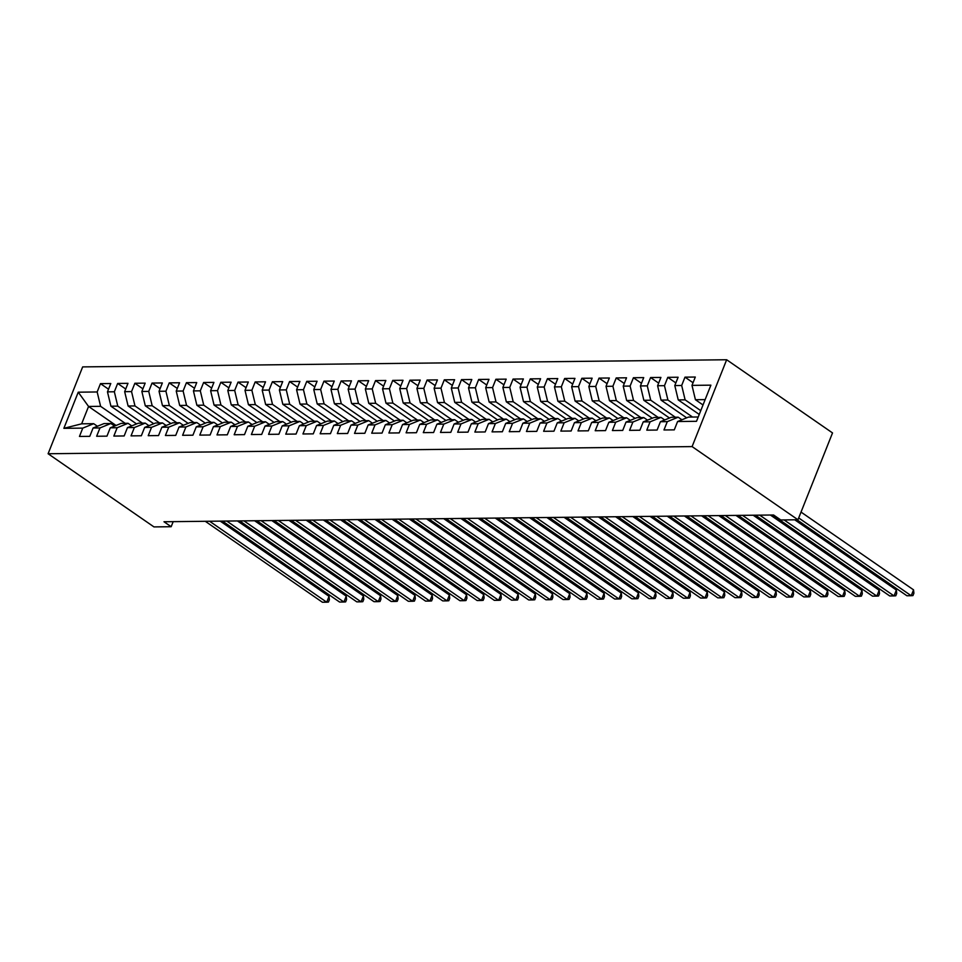 <?xml version="1.0" encoding="UTF-8"?>
<svg xmlns="http://www.w3.org/2000/svg" width="962" height="962" viewBox="0 0 962 962"><rect width="100%" height="100%" fill="white"/><g stroke="black" fill="none" stroke-linecap="round" stroke-linejoin="round"><path stroke-width="1.44" d="M726.659 359.752L82.66 366.895L48.1 453.739L692.099 446.596L726.659 359.752L832.527 432.924L797.967 519.769L692.099 446.596M116.065 425.469L88.564 406.457L78.247 392.183L63.865 428.33L82.768 428.114L79.461 436.447L89.767 436.339L93.086 428.006L99.964 427.934L96.645 436.255L106.962 436.147L110.281 427.813L117.16 427.741L113.841 436.075L124.158 435.954L127.465 427.621L134.343 427.549L131.036 435.882L141.342 435.762L144.661 427.429L151.539 427.356L148.22 435.69L158.538 435.57L161.856 427.236L168.735 427.164L165.416 435.497L175.733 435.389L179.04 427.056L185.919 426.972L182.6 435.305L192.917 435.197L196.236 426.863L203.114 426.779L199.795 435.113L210.113 435.004L213.432 426.671L220.31 426.599L216.991 434.92L227.309 434.812L230.615 426.479L237.494 426.406L234.175 434.74L244.492 434.62L247.811 426.286L254.689 426.214L251.371 434.547L261.688 434.427L265.007 426.094L271.885 426.022L268.566 434.355L278.884 434.235L282.191 425.901L289.069 425.829L285.75 434.163L296.068 434.054L299.386 425.721L306.265 425.637L302.946 433.97L313.263 433.862L316.582 425.529L323.448 425.445L320.142 433.778L330.447 433.67L333.766 425.336L340.644 425.264L337.325 433.585L347.643 433.477L350.962 425.144L357.84 425.072L354.521 433.405L364.838 433.285L368.157 424.951L375.024 424.879L371.717 433.213L382.022 433.092L385.341 424.759L392.219 424.687L388.901 433.02L399.218 432.9L402.537 424.567L409.415 424.495L406.096 432.828L416.414 432.72L419.733 424.386L426.599 424.302L423.292 432.635L433.597 432.527L436.916 424.194L443.795 424.11L440.476 432.443L450.793 432.335L454.112 424.001L460.99 423.929L457.671 432.251L467.989 432.142L471.296 423.809L478.174 423.737L474.867 432.07L485.173 431.95L488.492 423.617L495.37 423.545L492.051 431.878L502.368 431.758L505.687 423.424L512.566 423.352L509.247 431.685L519.564 431.565L522.871 423.232L529.749 423.16L526.442 431.493L536.748 431.385L540.067 423.052L546.945 422.967L543.626 431.301L553.944 431.192L557.263 422.859L564.141 422.775L560.822 431.108L571.139 431L574.446 422.667L581.325 422.595L578.006 430.916L588.323 430.808L591.642 422.474L598.52 422.402L595.201 430.735L605.519 430.615L608.838 422.282L615.716 422.21L612.397 430.543L622.715 430.423L626.021 422.09L632.9 422.017L629.581 430.351L639.898 430.23L643.217 421.897L650.096 421.825L646.777 430.158L657.094 430.05L660.413 421.717L667.291 421.633L663.972 429.966L674.29 429.858L677.597 421.524L696.512 421.308L710.894 385.161L691.991 385.377L695.298 377.044L684.992 377.152L681.673 385.485L674.795 385.57L678.114 377.236L667.796 377.344L664.477 385.678L657.599 385.75L660.918 377.417L650.601 377.537L647.282 385.87L640.415 385.942L643.722 377.609L633.417 377.729L630.098 386.063L623.22 386.135L626.539 377.801L616.221 377.922L612.902 386.255L606.024 386.327L609.343 377.994L599.025 378.114L595.706 386.447L588.84 386.52L592.147 378.186L581.842 378.294L578.523 386.628L571.644 386.712L574.963 378.379L564.646 378.487L561.327 386.82L554.449 386.904L557.768 378.571L547.45 378.679L544.143 387.013L537.265 387.085L540.572 378.751L530.266 378.872L526.948 387.205L520.069 387.277L523.388 378.944L513.071 379.064L509.752 387.397L502.873 387.47L506.192 379.136L495.875 379.256L492.568 387.59L485.69 387.662L488.997 379.329L478.691 379.449L475.372 387.782L468.494 387.854L471.813 379.521L461.495 379.629L458.177 387.963L451.298 388.047L454.617 379.713L444.3 379.822L440.993 388.155L434.115 388.239L437.433 379.906L427.116 380.014L423.797 388.347L416.919 388.42L420.238 380.086L409.92 380.206L406.601 388.54L399.723 388.612L403.042 380.279L392.724 380.399L389.418 388.732L382.539 388.804L385.858 380.471L375.541 380.591L372.222 388.925L365.344 388.997L368.662 380.663L358.345 380.784L355.026 389.105L348.16 389.189L351.467 380.856L341.149 380.964L337.842 389.297L330.964 389.382L334.283 381.048L323.966 381.156L320.647 389.49L313.768 389.574L317.087 381.241L306.77 381.349L303.451 389.682L296.585 389.754L299.891 381.421L289.586 381.541L286.267 389.875L279.389 389.947L282.708 381.613L272.39 381.734L269.071 390.067L262.193 390.139L265.512 381.806L255.195 381.926L251.876 390.259L245.009 390.332L248.316 381.998L238.011 382.118L234.692 390.44L227.814 390.524L231.133 382.191L220.815 382.299L217.496 390.632L210.618 390.716L213.937 382.383L203.619 382.491L200.3 390.825L193.434 390.909L196.741 382.575L186.436 382.684L183.117 391.017L176.238 391.089L179.557 382.756L169.24 382.876L165.921 391.209L159.043 391.281L162.362 382.948L152.044 383.068L148.737 391.402L141.859 391.474L145.166 383.141L134.86 383.261L131.541 391.594L124.663 391.666L127.982 383.333L117.665 383.453L114.346 391.774L107.467 391.859L110.786 383.525L100.469 383.634L108.526 389.201M78.247 392.183L97.162 391.967L100.469 383.634M797.967 519.769L780.771 519.961L773.592 514.995L163.985 521.753L171.164 526.719L173.172 521.657M136.568 423.929L110.919 406.204L117.785 406.132L142.412 423.148M107.467 391.859L110.919 406.204M114.346 391.774L117.785 406.132M63.865 428.33L81.65 423.821L93.687 423.689L97.402 426.25M82.768 428.114L93.687 423.689M153.752 423.737L128.102 406.012L134.981 405.94L159.608 422.955M124.663 391.666L128.102 406.012M131.541 391.594L134.981 405.94M93.086 428.006L104.004 423.581L110.883 423.496L114.586 426.07M99.964 427.934L110.883 423.496M170.947 423.557L145.298 405.82L152.176 405.748L176.804 422.763M141.859 391.474L145.298 405.82M148.737 391.402L152.176 405.748M110.281 427.813L121.188 423.388L128.066 423.304L131.782 425.877M117.16 427.741L128.066 423.304M188.143 423.364L162.482 405.639L169.36 405.555L193.987 422.583M159.043 391.281L162.482 405.639M165.921 391.209L169.36 405.555M127.465 427.621L138.384 423.196L145.262 423.124L148.978 425.685M134.343 427.549L145.262 423.124M205.327 423.172L179.678 405.447L186.556 405.363L211.183 422.39M176.238 391.089L179.678 405.447M183.117 391.017L186.556 405.363M144.661 427.429L155.579 423.003L162.458 422.931L166.161 425.493M151.539 427.356L162.458 422.931M222.523 422.979L196.873 405.255L203.752 405.182L228.379 422.198M193.434 390.909L196.873 405.255M200.3 390.825L203.752 405.182M161.856 427.236L172.763 422.811L179.641 422.739L183.357 425.3M168.735 427.164L179.641 422.739M239.718 422.787L214.057 405.062L220.935 404.99L245.563 422.005M210.618 390.716L214.057 405.062M217.496 390.632L220.935 404.99M179.04 427.056L189.959 422.619L196.837 422.546L200.541 425.108M185.919 426.972L196.837 422.546M256.902 422.595L231.253 404.87L238.131 404.798L262.758 421.813M227.814 390.524L231.253 404.87M234.692 390.44L238.131 404.798M196.236 426.863L207.155 422.426L214.021 422.354L217.737 424.915M203.114 426.779L214.021 422.354M274.098 422.402L248.449 404.677L255.327 404.605L279.954 421.621M245.009 390.332L248.449 404.677M251.876 390.259L255.327 404.605M213.432 426.671L224.338 422.246L231.217 422.162L234.932 424.735M220.31 426.599L231.217 422.162M291.282 422.222L265.632 404.485L272.511 404.413L297.138 421.428M262.193 390.139L265.632 404.485M269.071 390.067L272.511 404.413M230.615 426.479L241.534 422.053L248.412 421.969L252.116 424.543M237.494 426.406L248.412 421.969M308.477 422.029L282.828 404.305L289.706 404.22L314.333 421.248M279.389 389.947L282.828 404.305M286.267 389.875L289.706 404.22M247.811 426.286L258.73 421.861L265.596 421.789L269.312 424.35M254.689 426.214L265.596 421.789M325.673 421.837L300.024 404.112L306.902 404.028L331.529 421.055M296.585 389.754L300.024 404.112M303.451 389.682L306.902 404.028M265.007 426.094L275.914 421.669L282.792 421.596L286.508 424.158M271.885 426.022L282.792 421.596M342.857 421.645L317.207 403.92L324.086 403.848L348.713 420.863M313.768 389.574L317.207 403.92M320.647 389.49L324.086 403.848M282.191 425.901L293.109 421.476L299.988 421.404L303.691 423.965M289.069 425.829L299.988 421.404M360.053 421.452L334.403 403.727L341.282 403.655L365.909 420.671M330.964 389.382L334.403 403.727M337.842 389.297L341.282 403.655M299.386 425.721L310.305 421.284L317.171 421.212L320.887 423.773M306.265 425.637L317.171 421.212M377.248 421.26L351.599 403.535L358.477 403.463L383.092 420.478M348.16 389.189L351.599 403.535M355.026 389.105L358.477 403.463M316.582 425.529L327.489 421.091L334.367 421.019L338.083 423.581M323.448 425.445L334.367 421.019M394.432 421.067L368.783 403.343L375.661 403.27L400.288 420.286M365.344 388.997L368.783 403.343M372.222 388.925L375.661 403.27M333.766 425.336L344.685 420.911L351.563 420.827L355.267 423.4M340.644 425.264L351.563 420.827M411.628 420.887L385.978 403.15L392.857 403.078L417.484 420.093M382.539 388.804L385.978 403.15M389.418 388.732L392.857 403.078M350.962 425.144L361.88 420.719L368.747 420.635L372.462 423.208M357.84 425.072L368.747 420.635M428.824 420.695L403.174 402.97L410.04 402.886L434.668 419.913M399.723 388.612L403.174 402.97M406.601 388.54L410.04 402.886M368.157 424.951L379.064 420.526L385.942 420.454L389.658 423.015M375.024 424.879L385.942 420.454M446.007 420.502L420.358 402.777L427.236 402.693L451.863 419.721M416.919 388.42L420.358 402.777M423.797 388.347L427.236 402.693M385.341 424.759L396.26 420.334L403.138 420.262L406.842 422.823M392.219 424.687L403.138 420.262M463.203 420.31L437.554 402.585L444.432 402.513L469.059 419.528M434.115 388.239L437.554 402.585M440.993 388.155L444.432 402.513M402.537 424.567L413.444 420.141L420.322 420.069L424.038 422.631M409.415 424.495L420.322 420.069M480.399 420.117L454.749 402.393L461.616 402.32L486.243 419.336M451.298 388.047L454.749 402.393M458.177 387.963L461.616 402.32M419.733 424.386L430.639 419.949L437.518 419.877L441.233 422.438M426.599 424.302L437.518 419.877M497.582 419.925L471.933 402.2L478.811 402.128L503.439 419.143M468.494 387.854L471.933 402.2M475.372 387.782L478.811 402.128M436.916 424.194L447.835 419.757L454.713 419.685L458.417 422.246M443.795 424.11L454.713 419.685M514.778 419.733L489.129 402.008L496.007 401.936L520.634 418.951M485.69 387.662L489.129 402.008M492.568 387.59L496.007 401.936M454.112 424.001L465.019 419.576L471.897 419.492L475.613 422.065M460.99 423.929L471.897 419.492M531.974 419.552L506.325 401.815L513.191 401.743L537.818 418.759M502.873 387.47L506.325 401.815M509.752 387.397L513.191 401.743M471.296 423.809L482.215 419.384L489.093 419.3L492.809 421.873M478.174 423.737L489.093 419.3M549.158 419.36L523.508 401.635L530.387 401.551L555.014 418.578M520.069 387.277L523.508 401.635M526.948 387.205L530.387 401.551M488.492 423.617L499.41 419.192L506.289 419.119L509.992 421.681M495.37 423.545L506.289 419.119M566.353 419.167L540.704 401.443L547.582 401.358L572.21 418.386M537.265 387.085L540.704 401.443M544.143 387.013L547.582 401.358M505.687 423.424L516.594 418.999L523.472 418.927L527.188 421.488M512.566 423.352L523.472 418.927M583.549 418.975L557.9 401.25L564.766 401.178L589.393 418.193M554.449 386.904L557.9 401.25M561.327 386.82L564.766 401.178M522.871 423.232L533.79 418.807L540.668 418.735L544.384 421.296M529.749 423.16L540.668 418.735M600.733 418.783L575.084 401.058L581.962 400.986L606.589 418.001M571.644 386.712L575.084 401.058M578.523 386.628L581.962 400.986M540.067 423.052L550.985 418.614L557.864 418.542L561.567 421.103M546.945 422.967L557.864 418.542M617.929 418.59L592.279 400.865L599.158 400.793L623.785 417.809M588.84 386.52L592.279 400.865M595.706 386.447L599.158 400.793M557.263 422.859L568.169 418.422L575.048 418.35L578.763 420.911M564.141 422.775L575.048 418.35M635.124 418.41L609.463 400.673L616.341 400.601L640.969 417.616M606.024 386.327L609.463 400.673M612.902 386.255L616.341 400.601M574.446 422.667L585.365 418.242L592.243 418.157L595.947 420.731M581.325 422.595L592.243 418.157M652.308 418.217L626.659 400.481L633.537 400.408L658.164 417.424M623.22 386.135L626.659 400.481M630.098 386.063L633.537 400.408M591.642 422.474L602.561 418.049L609.439 417.965L613.143 420.538M598.52 422.402L609.439 417.965M669.504 418.025L643.855 400.3L650.733 400.216L675.36 417.243M640.415 385.942L643.855 400.3M647.282 385.87L650.733 400.216M608.838 422.282L619.744 417.857L626.623 417.785L630.338 420.346M615.716 422.21L626.623 417.785M686.688 417.833L661.038 400.108L667.917 400.024L692.544 417.051M657.599 385.75L661.038 400.108M664.477 385.678L667.917 400.024M626.021 422.09L636.94 417.664L643.818 417.592L647.522 420.153M632.9 422.017L643.818 417.592M699.242 414.442L678.234 399.915L685.112 399.843L700.757 410.654M674.795 385.57L678.234 399.915M681.673 385.485L685.112 399.843M643.217 421.897L654.136 417.472L661.002 417.4L664.718 419.961M650.096 421.825L661.002 417.4M703.018 404.966L695.43 399.723L705.146 399.615M691.991 385.377L695.43 399.723M660.413 421.717L671.32 417.28L678.198 417.207L681.914 419.769M667.291 421.633L678.198 417.207M48.1 453.739L153.968 526.911L171.164 526.719M125.228 423.34L100.601 406.325L88.564 406.457L81.65 423.821M677.597 421.524L688.515 417.087L698.232 416.991M97.162 391.967L100.601 406.325M684.992 377.152L693.037 382.72M667.796 377.344L675.853 382.912M650.601 377.537L658.657 383.104M633.417 377.729L641.462 383.297M616.221 377.922L624.278 383.489M599.025 378.114L607.082 383.67M581.842 378.294L589.886 383.862M564.646 378.487L572.703 384.054M547.45 378.679L555.507 384.247M530.266 378.872L538.311 384.439M513.071 379.064L521.127 384.632M495.875 379.256L503.932 384.824M478.691 379.449L486.736 385.004M461.495 379.629L469.552 385.197M444.3 379.822L452.356 385.389M427.116 380.014L435.173 385.582M409.92 380.206L417.977 385.774M392.724 380.399L400.781 385.966M375.541 380.591L383.597 386.159M358.345 380.784L366.402 386.339M341.149 380.964L349.206 386.532M323.966 381.156L332.022 386.724M306.77 381.349L314.827 386.916M289.586 381.541L297.631 387.109M272.39 381.734L280.447 387.301M255.195 381.926L263.251 387.494M238.011 382.118L246.056 387.674M220.815 382.299L228.872 387.866M203.619 382.491L211.676 388.059M186.436 382.684L194.48 388.251M169.24 382.876L177.297 388.444M152.044 383.068L160.101 388.636M134.86 383.261L142.905 388.828M117.665 383.453L125.721 389.009M798.688 517.941L911.218 595.718L906.925 595.767L796.969 519.781M801.021 512.073L913.551 589.85L911.218 595.718L912.962 595.586L913.9 593.241L913.551 589.85M784.078 519.925L894.035 595.911L889.73 595.959L772.606 515.007M794.732 519.805L896.368 590.043L894.035 595.911L895.778 595.779L896.704 593.434L896.368 590.043M759.715 515.151L876.839 596.103L872.546 596.151L755.41 515.199M770.37 515.031L879.172 590.235L876.839 596.103L878.583 595.971L879.521 593.614L879.172 590.235M742.52 515.343L859.643 596.296L855.35 596.344L738.227 515.391M753.174 515.223L861.988 590.427L859.643 596.296L861.387 596.151L862.325 593.807L861.988 590.427M725.324 515.536L842.459 596.476L838.155 596.524L721.031 515.584M735.978 515.416L844.792 590.608L842.459 596.476L844.203 596.344L845.129 593.999L844.792 590.608M708.14 515.728L825.264 596.668L820.971 596.717L703.835 515.776M718.794 515.608L827.597 590.8L825.264 596.668L827.007 596.536L827.945 594.191L827.597 590.8M690.944 515.909L808.068 596.861L803.775 596.909L686.652 515.957M701.599 515.8L810.413 590.993L808.068 596.861L809.812 596.729L810.75 594.384L810.413 590.993M673.749 516.101L790.884 597.053L786.579 597.101L669.456 516.149M684.403 515.981L793.217 591.185L790.884 597.053L792.628 596.921L793.554 594.576L793.217 591.185M656.565 516.293L773.688 597.246L769.396 597.294L652.26 516.341M667.219 516.173L776.021 591.377L773.688 597.246L775.432 597.113L776.37 594.769L776.021 591.377M639.369 516.486L756.493 597.438L752.2 597.486L635.076 516.534M650.023 516.366L758.838 591.57L756.493 597.438L758.236 597.306L759.174 594.949L758.838 591.57M622.173 516.678L739.309 597.63L735.004 597.679L617.881 516.726M632.84 516.558L741.642 591.762L739.309 597.63L741.053 597.486L741.979 595.141L741.642 591.762M604.99 516.871L722.113 597.811L717.82 597.859L600.685 516.919M615.644 516.75L724.446 591.943L722.113 597.811L723.857 597.679L724.795 595.334L724.446 591.943M587.794 517.063L704.918 598.003L700.625 598.051L583.501 517.111M598.448 516.943L707.262 592.135L704.918 598.003L706.661 597.871L707.599 595.526L707.262 592.135M570.61 517.243L687.734 598.196L683.429 598.244L566.305 517.291M581.264 517.135L690.067 592.327L687.734 598.196L689.477 598.063L690.415 595.718L690.067 592.327M553.415 517.436L670.538 598.388L666.245 598.436L549.11 517.484M564.069 517.315L672.871 592.52L670.538 598.388L672.282 598.256L673.22 595.911L672.871 592.52M536.219 517.628L653.354 598.58L649.049 598.629L531.926 517.676M546.873 517.508L655.687 592.712L653.354 598.58L655.098 598.448L656.024 596.103L655.687 592.712M519.035 517.821L636.159 598.773L631.854 598.821L514.73 517.869M529.689 517.7L638.491 592.905L636.159 598.773L637.902 598.641L638.84 596.284L638.491 592.905M501.839 518.013L618.963 598.965L614.67 599.013L497.534 518.061M512.493 517.893L621.296 593.097L618.963 598.965L620.706 598.821L621.644 596.476L621.296 593.097M484.644 518.205L601.779 599.146L597.474 599.194L480.351 518.253M495.298 518.085L604.112 593.277L601.779 599.146L603.523 599.013L604.449 596.668L604.112 593.277M467.46 518.398L584.583 599.338L580.278 599.386L463.155 518.446M478.114 518.277L586.916 593.47L584.583 599.338L586.327 599.206L587.265 596.861L586.916 593.47M450.264 518.578L567.388 599.53L563.095 599.579L445.971 518.626M460.918 518.47L569.72 593.662L567.388 599.53L569.131 599.398L570.069 597.053L569.72 593.662M433.068 518.771L550.204 599.723L545.899 599.771L428.775 518.819M443.722 518.65L552.537 593.855L550.204 599.723L551.947 599.591L552.873 597.246L552.537 593.855M415.885 518.963L533.008 599.915L528.715 599.963L411.58 519.011M426.539 518.843L535.341 594.047L533.008 599.915L534.752 599.783L535.69 597.438L535.341 594.047M398.689 519.155L515.812 600.108L511.519 600.156L394.396 519.203M409.343 519.035L518.145 594.239L515.812 600.108L517.556 599.975L518.494 597.618L518.145 594.239M381.493 519.348L498.629 600.3L494.324 600.348L377.2 519.396M392.147 519.227L500.962 594.432L498.629 600.3L500.372 600.156L501.298 597.811L500.962 594.432M364.309 519.54L481.433 600.48L477.14 600.528L360.004 519.588M374.964 519.42L483.766 594.612L481.433 600.48L483.177 600.348L484.114 598.003L483.766 594.612M347.114 519.733L464.237 600.673L459.944 600.721L342.821 519.781M357.768 519.612L466.582 594.805L464.237 600.673L465.981 600.541L466.919 598.196L466.582 594.805M329.918 519.913L447.053 600.865L442.748 600.913L325.625 519.961M340.572 519.805L449.386 594.997L447.053 600.865L448.797 600.733L449.723 598.388L449.386 594.997M312.734 520.105L429.858 601.058L425.565 601.106L308.429 520.153M323.388 519.985L432.191 595.189L429.858 601.058L431.601 600.925L432.539 598.58L432.191 595.189M295.538 520.298L412.662 601.25L408.369 601.298L291.245 520.346M306.193 520.177L415.007 595.382L412.662 601.25L414.406 601.118L415.343 598.761L415.007 595.382M278.343 520.49L395.478 601.442L391.173 601.49L274.05 520.538M288.997 520.37L397.811 595.574L395.478 601.442L397.222 601.31L398.148 598.953L397.811 595.574M261.159 520.683L378.282 601.635L373.99 601.683L256.854 520.731M271.813 520.562L380.615 595.767L378.282 601.635L380.026 601.49L380.964 599.146L380.615 595.767M243.963 520.875L361.087 601.815L356.794 601.863L239.67 520.923M254.617 520.755L363.432 595.947L361.087 601.815L362.83 601.683L363.768 599.338L363.432 595.947M226.767 521.067L343.903 602.008L339.598 602.056L222.475 521.115M237.434 520.947L346.236 596.139L343.903 602.008L345.647 601.875L346.573 599.53L346.236 596.139M209.584 521.248L326.707 602.2L322.414 602.248L205.279 521.296M220.238 521.139L329.04 596.332L326.707 602.2L328.451 602.068L329.389 599.723L329.04 596.332"/></g></svg>
